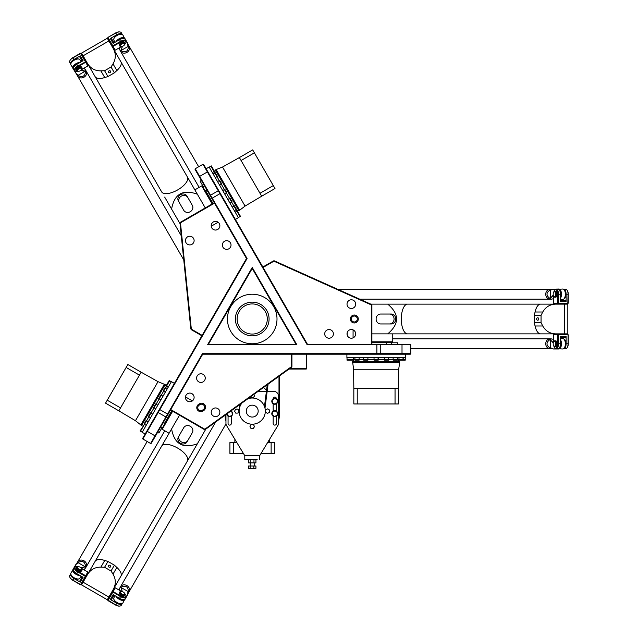 <?xml version="1.0" encoding="UTF-8"?>
<svg xmlns="http://www.w3.org/2000/svg" width="638" height="638" viewBox="0 0 638 638"><rect width="100%" height="100%" fill="white"/><g stroke="black" fill="none" stroke-linecap="round" stroke-linejoin="round"><path stroke-width="0.96" d="M239.067 405.106L239.465 408.161M264.985 408.161L268.096 384.148M267.266 384.746L264.459 406.438M239.992 406.438L239.752 404.612M334.615 354.194L335.102 354.194M326.967 354.194L327.493 354.194M262.848 267.011L263.095 267.442L273.901 261.197L273.447 260.894L262.848 267.011L203.642 164.468L202.964 164.293L307.165 344.775L410.832 344.775L410.338 344.281L371.89 344.281L371.89 305.124L371.396 304.948L371.396 344.281L371.89 344.281M291.933 354.194L291.438 354.194L291.438 366.675L291.933 366.435L291.933 354.194L410.338 354.194L410.832 353.699L202.429 353.699L150.6 443.474L151.27 443.29L170.498 409.995L204.407 429.573L204.806 429.23L170.745 409.564L170.498 409.995M191.288 329.671L190.81 328.929L191.328 329.12L191.288 329.671L201.887 335.795L142.689 438.338L142.872 439.016L247.073 258.526L195.236 168.751L195.061 169.429L214.28 202.724L180.371 222.303L180.466 222.821L179.988 223.045L180.371 222.303M160.688 426.981L162.411 427.97L164.883 423.68L163.168 422.691M204.471 185.738L202.756 186.735L205.237 191.025L206.951 190.036M391.501 344.281L391.501 342.295L386.548 342.295L386.548 344.281M259.658 459.687L259.658 455.723L244.785 455.723L244.785 459.687L257.178 459.687M249.944 426.272L251.26 424.398L253.541 424.605L254.506 426.686L253.182 428.561L250.901 428.353L249.944 426.272M239.13 411.055L238.086 413.049L235.797 413.145L234.569 411.207L235.637 409.181L237.918 409.086L239.13 410.992M253.828 394.451L254.498 396.023L253.119 397.857L250.846 397.578L250.527 396.828M267.418 413.4L265.528 412.108L265.695 409.827L267.761 408.83L269.651 410.122L269.483 412.403L267.418 413.4M249.251 416.263A5.949 5.949 0 0 1 249.251 405.959A5.949 5.949 0 0 1 258.175 411.111A5.949 5.949 0 0 1 249.251 416.263M247.831 398.774A13.095 13.095 0 0 1 265.264 412.3A13.095 13.095 0 0 1 245.678 422.452A13.095 13.095 0 0 1 241.89 403.064M272.131 414.756L272.514 411.917L275.161 410.832L277.426 412.587L277.044 415.418L274.388 416.51L272.131 414.756M272.386 402.849L272.219 399.994L274.611 398.423L277.171 399.707L277.331 402.562L274.938 404.133L272.386 402.849M230.462 411.319L231.929 411.917L232.32 414.756L230.055 416.51L227.407 415.426L227.176 413.695M230.932 410.976A2.975 2.975 0 0 1 232.208 415.218A2.975 2.975 0 0 1 226.721 414.022M273.287 403.854A2.975 2.975 0 0 1 272.235 399.731A2.975 2.975 0 0 1 276.39 398.782A2.975 2.975 0 0 1 277.315 402.825A2.975 2.975 0 0 1 273.287 403.854M273.287 416.247A2.975 2.975 0 0 1 272.235 412.124A2.975 2.975 0 0 1 276.39 411.175A2.975 2.975 0 0 1 277.315 415.218A2.975 2.975 0 0 1 273.287 416.247M258.207 391.285L266.421 391.285M267.17 391.285L273.535 391.285A4.96 4.96 0 0 1 278.495 396.246L278.495 423.504A3.716 3.716 0 0 1 277.961 425.426L259.658 455.723M244.785 455.723L226.49 425.426A3.716 3.716 0 0 1 225.956 423.504L225.956 414.572M231.283 410.728L231.283 411.175M231.283 416.167L231.283 423.504A1.611 1.611 0 0 1 229.672 425.115A1.611 1.611 0 0 1 228.061 423.504L228.061 416.167M273.168 398.782L273.168 398.718A1.611 1.611 0 0 1 274.779 397.107A1.611 1.611 0 0 1 276.39 398.718L276.39 398.782M276.39 403.782L276.39 411.175M276.39 416.167L276.39 423.504A1.611 1.611 0 0 1 274.779 425.115A1.611 1.611 0 0 1 273.168 423.504L273.168 416.167M273.168 411.175L273.168 403.782M306.248 354.194L306.248 369.059L306.742 368.565L289.668 368.565M306.742 368.565L306.742 354.194M288.982 369.059L306.248 369.059M278.495 420.952A27.259 27.259 0 0 0 279.484 413.671L279.484 375.918M278.989 376.276L278.989 413.671A26.764 26.764 0 0 1 278.495 418.799M225.956 418.799A26.764 26.764 0 0 1 225.485 414.915M225.007 415.258A27.259 27.259 0 0 0 225.956 420.952M266.509 390.592A17.84 17.84 0 0 0 263.51 387.457M248.509 466.011L255.934 466.011L255.934 468.34L248.509 468.34L248.509 466.011M250.152 466.011L250.152 468.34M253.86 466.011L253.86 468.34M249.394 466.011L255.048 466.011M248.509 459.687L248.509 462.909L255.942 462.909L255.942 459.687L254.163 459.687M250.248 459.687L250.24 465.716M253.972 459.687L253.972 462.909M244.689 332.047A15.065 15.065 0 0 1 244.689 305.953A15.065 15.065 0 0 1 267.29 319A15.065 15.065 0 0 1 244.689 332.047M243.796 333.594A16.851 16.851 0 0 1 243.796 304.406A16.851 16.851 0 0 1 269.076 319A16.851 16.851 0 0 1 243.796 333.594M239.832 340.461A24.786 24.786 0 0 1 239.832 297.539A24.786 24.786 0 0 1 277.004 319A24.786 24.786 0 0 1 239.832 340.461M296.008 344.281L208.443 344.281L252.225 268.446L296.008 344.281L296.869 344.775L252.225 267.45L207.581 344.775L296.869 344.775M198.761 404.245A3.964 3.964 0 0 0 197.309 409.66A3.964 3.964 0 0 0 202.724 411.111L203.578 410.617A3.964 3.964 0 0 0 205.029 405.194A3.964 3.964 0 0 0 199.614 403.742L198.761 404.245L199.255 405.098L200.109 404.604A2.975 2.975 0 0 1 204.176 405.696A2.975 2.975 0 0 1 203.083 409.755L202.23 410.25A2.975 2.975 0 0 1 198.163 409.165A2.975 2.975 0 0 1 199.255 405.098M291.933 366.435L291.534 367.225L291.438 366.675L204.806 429.23L205.237 429.534L204.407 429.573M291.438 354.194L202.717 354.194L170.745 409.564M205.269 378.103A4.338 4.338 0 0 1 198.761 381.859A4.338 4.338 0 0 1 198.761 374.346A4.338 4.338 0 0 1 205.269 378.103M219.871 412.284A4.338 4.338 0 0 1 213.363 416.04A4.338 4.338 0 0 1 213.363 408.527A4.338 4.338 0 0 1 219.871 412.284M194.119 397.418A4.338 4.338 0 0 1 187.612 401.174A4.338 4.338 0 0 1 187.612 393.662A4.338 4.338 0 0 1 194.119 397.418M352.846 321.576A2.975 2.975 0 0 1 352.846 316.424A2.975 2.975 0 0 1 357.304 319A2.975 2.975 0 0 1 352.846 321.576M352.343 322.437A3.964 3.964 0 0 0 358.293 319A3.964 3.964 0 0 0 352.343 315.563A3.964 3.964 0 0 0 352.343 322.437M273.447 260.894L274.332 260.846L273.901 261.197L371.396 304.948L371.436 304.422L371.89 305.124M263.095 267.442L307.452 344.281L371.396 344.281M326.879 330.117A4.338 4.338 0 0 1 333.387 333.873A4.338 4.338 0 0 1 326.879 337.63A4.338 4.338 0 0 1 326.879 330.117M349.185 300.37A4.338 4.338 0 0 1 355.693 304.127A4.338 4.338 0 0 1 349.185 307.883A4.338 4.338 0 0 1 349.185 300.37M349.185 330.117A4.338 4.338 0 0 1 355.693 333.873A4.338 4.338 0 0 1 349.185 337.63A4.338 4.338 0 0 1 349.185 330.117M205.237 429.534L291.534 367.225M371.436 304.422L274.332 260.846M201.887 335.795L202.134 335.365L191.328 329.12L180.466 222.821L214.528 203.155L214.28 202.724M179.988 223.045L190.81 328.929M202.134 335.365L246.499 258.526L214.528 203.155M213.363 229.473A4.338 4.338 0 0 1 213.363 221.96A4.338 4.338 0 0 1 219.871 225.716A4.338 4.338 0 0 1 213.363 229.473M187.612 244.338A4.338 4.338 0 0 1 187.612 236.826A4.338 4.338 0 0 1 194.119 240.582A4.338 4.338 0 0 1 187.612 244.338M224.52 248.788A4.338 4.338 0 0 1 224.52 241.276A4.338 4.338 0 0 1 231.028 245.032A4.338 4.338 0 0 1 224.52 248.788M307.452 344.281L307.165 344.775M247.073 258.526L246.499 258.526M208.443 344.281L207.581 344.775M252.225 268.446L252.225 267.45M202.429 353.699L202.717 354.194M166.494 386.205L169.628 380.774L171.343 381.763L169.198 380.527L166.063 385.958L168.209 387.194L166.494 386.205L165.673 387.625L167.387 388.614L165.242 387.378L163.137 391.022L165.282 392.266L163.567 391.277L161.286 395.217L163.009 396.206L160.856 394.97L158.75 398.614L160.896 399.859L159.181 398.862L156.119 404.165L157.833 405.162L155.688 403.918L153.583 407.57L155.728 408.806L154.013 407.818L150.951 413.121L152.665 414.11L150.52 412.874L148.415 416.518L150.56 417.762L148.845 416.766L146.573 420.713L148.287 421.702L146.142 420.458L144.036 424.11L146.182 425.347L144.459 424.358L140.081 430.961L142.226 432.205L140.504 431.208L143.638 425.777L142.968 425.961M105.541 403.152L118.843 410.832L120.542 407.897L107.24 400.209L105.541 403.152M139.451 375.144L141.15 372.201L127.847 364.521L126.149 367.456L139.451 375.144L120.542 407.897M126.149 367.456L107.24 400.209M118.843 410.832L135.463 420.713L158.017 381.652L141.15 372.201M164.413 384.204L140.87 424.98L141.62 425.418L165.162 384.634L158.017 381.652M135.463 420.713L140.87 424.98M142.051 424.661L143.725 425.634M174.413 383.39L171.407 381.66L142.162 432.309L145.169 434.047M171.789 410.736L164.46 423.433M161.98 427.723L158.918 433.027L157.578 432.373M172.061 410.896L164.74 423.592M162.259 427.883L161.127 429.199M162.132 428.098L162.714 428.433M398.989 359.641L398.989 357.663L398.989 360.143L405.258 360.143L405.258 357.663L405.258 359.641L347.016 359.641L347.016 357.663L347.016 360.143L353.285 360.143L353.285 357.663L353.285 359.641M393.136 359.641L393.136 357.663L393.136 360.143L397.346 360.143L397.346 357.663L397.346 359.641M384.371 359.641L384.371 357.663L384.371 360.143L388.582 360.143L388.582 357.663L388.582 359.641M374.035 359.641L374.035 357.663L374.035 360.143L378.246 360.143L378.246 357.663L377.752 360.143M363.692 359.641L363.692 357.663L363.692 360.143L367.911 360.143L367.911 357.663L367.911 359.641M354.927 359.641L354.927 357.663L354.927 360.143L359.146 360.143L359.146 357.663L359.146 359.641M398.439 403.958L398.439 388.59L395.05 388.59L395.05 403.958L398.439 403.958M357.232 388.59L353.835 388.59L353.835 403.958L357.232 403.958L357.232 388.59L395.05 388.59M357.232 403.958L395.05 403.958M398.439 388.59L398.694 369.258L353.588 369.258L353.835 388.59M352.591 362.448L399.683 362.448L399.683 361.579L352.591 361.579L353.588 369.258M398.694 369.258L399.683 362.448M398.814 361.579L398.814 359.641M346.897 354.194L346.897 357.663L405.385 357.663L405.385 354.194M371.89 342.789L386.548 342.789M391.501 342.789L397.626 342.789L397.729 344.281M371.89 342.47L386.548 342.47M391.501 342.47L393.207 342.789M391.748 342.47L391.748 341.801M214.041 171.574L212.318 172.563L214.472 171.327L211.338 165.896L209.184 167.14L210.907 166.143L240.024 216.585L238.309 217.574L240.454 216.338L237.32 210.907L235.175 212.143L236.889 211.154M216.968 176.646L215.253 177.635L217.399 176.399L215.293 172.746L213.14 173.991L214.862 172.994M221.346 184.238L219.631 185.227L221.777 183.991L219.671 180.339L217.526 181.575L219.241 180.586M226.514 193.186L224.799 194.183L226.945 192.939L224.839 189.295L222.694 190.531L224.409 189.542M231.69 202.142L229.967 203.131L232.112 201.895L230.007 198.243L227.862 199.487L229.576 198.49M236.068 209.735L234.353 210.723L236.499 209.479L234.393 205.835L232.248 207.071L233.963 206.082M252.688 149.89L239.378 157.578L241.076 160.513L254.387 152.833L252.688 149.89M259.985 193.266L261.684 196.209L274.994 188.521L273.295 185.586L259.985 193.266L241.076 160.513M273.295 185.586L254.387 152.833M239.378 157.578L222.518 167.028L245.072 206.09L261.684 196.209M239.665 210.357L216.115 169.572L215.365 170.011L238.907 210.787L245.072 206.09M222.518 167.028L216.115 169.572M215.804 170.761L214.129 171.726M235.366 219.416L238.373 217.678L209.128 167.028L206.122 168.767M212.996 203.466L205.667 190.778M203.187 186.487L200.125 181.184L201.361 180.347M212.717 203.634L205.388 190.937M202.908 186.647L202.334 185.012M202.78 186.432L202.206 186.767M271.134 442.541L271.134 453.443L274.531 453.443L274.531 442.541L267.625 442.541M236.826 442.541L229.919 442.541L229.919 453.443L233.309 453.443L233.309 442.541M271.134 453.443L261.038 453.443M243.413 453.443L233.309 453.443M269.571 439.311L269.571 442.541M534.325 319.957A14.873 6.284 -90 0 1 534.317 319A14.873 6.284 -90 0 1 534.325 318.043M534.883 312.803A14.873 6.284 -90 0 1 540.601 304.127A14.873 6.284 -90 0 1 540.609 304.127A14.873 6.284 90 0 0 535.067 312.006L534.325 315.284L541.056 315.284L542.771 312.006C545.649 306.974 549.932 304.35 555.634 304.127L540.617 304.127M534.325 315.284L534.325 322.716L535.067 325.994A14.873 6.284 90 0 0 540.617 333.873A14.873 6.284 -90 0 1 540.601 333.873A14.873 6.284 -90 0 1 534.883 325.197M535.067 325.994L542.771 325.994C545.649 331.026 549.932 333.65 555.634 333.873L540.617 333.873M537.69 320.22A1.22 1.101 90 0 1 537.69 317.78A1.22 1.101 90 0 1 537.69 320.22M542.771 325.994L541.056 322.716L541.056 315.284M534.325 322.716L541.056 322.716M371.89 333.873L387.721 333.873C399.476 323.96 399.476 314.04 387.721 304.127L540.601 304.127M407.578 304.127A14.873 6.284 90 0 0 401.294 319A14.873 6.284 90 0 0 407.578 333.873L387.721 333.873M555.634 304.127L567.82 304.127L567.82 333.873L555.634 333.873M395.624 304.127L393.191 304.127M408.448 304.127L401.573 304.127M391.261 314.04L389.587 314.04A4.96 4.49 90 0 1 394.077 319A4.96 4.49 90 0 1 389.587 323.96L380.607 323.96A4.96 4.49 90 0 1 376.109 319A4.96 4.49 90 0 1 380.607 314.04L391.261 314.04A4.96 4.49 90 0 1 395.759 319A4.96 4.49 90 0 1 391.261 323.96L382.282 323.96M389.587 323.96L391.261 323.96M371.89 341.801L392.745 341.801L392.745 333.873M370.782 304.127L387.721 304.127M110.342 562.836A14.873 6.284 30 0 1 111.179 563.298A14.873 6.284 30 0 1 112.001 563.785M116.252 566.887A14.873 6.284 30 0 1 120.909 576.178A14.873 6.284 30 0 1 120.909 576.186A14.873 6.284 -150 0 0 116.858 567.445L114.393 565.172L111.028 570.994L113.006 574.12C115.925 579.129 116.052 584.153 113.397 589.201L187.42 460.979A14.873 6.284 -150 0 0 177.683 448.099A14.873 6.284 -150 0 0 161.669 446.114L171.598 428.911C174.31 444.04 182.891 449 197.349 443.785L187.42 460.979M114.393 565.172L107.95 561.448L104.744 560.451A14.873 6.284 -150 0 0 95.15 561.32A14.873 6.284 30 0 1 95.158 561.304A14.873 6.284 30 0 1 105.525 560.698M104.744 560.451L100.884 567.126C95.094 567.102 90.684 569.503 87.637 574.328L164.261 441.616M108.436 565.619A1.22 1.101 -150 0 1 110.541 566.831A1.22 1.101 -150 0 1 108.436 565.619M100.884 567.126L104.584 567.278L111.028 570.994M107.95 561.448L104.584 567.278M113.397 589.201L107.304 599.752L81.544 584.886L87.637 574.328M193.402 450.627L194.614 448.514M186.99 461.729L190.427 455.771M191.488 434.111L186.998 441.895A4.96 4.49 -150 0 1 180.458 443.306A4.96 4.49 -150 0 1 178.409 436.934L183.736 427.707A4.96 4.49 -150 0 1 190.276 426.288A4.96 4.49 -150 0 1 192.325 432.66L186.998 441.895M187.835 440.443A4.96 4.49 -150 0 1 181.296 441.855A4.96 4.49 -150 0 1 179.246 435.483M172.643 411.231L162.219 429.294L169.086 433.258M179.509 415.202L171.598 428.911M205.819 429.111L197.349 443.785M112.001 74.215A14.873 6.284 150 0 1 111.179 74.702A14.873 6.284 150 0 1 110.342 75.164M105.525 77.302A14.873 6.284 150 0 1 95.158 76.696A14.873 6.284 150 0 1 95.15 76.688A14.873 6.284 -30 0 0 104.744 77.549L107.95 76.552L104.584 70.722L100.884 70.874C95.094 70.898 90.684 68.497 87.637 63.672L161.669 191.886A14.873 6.284 -30 0 0 177.683 189.901A14.873 6.284 -30 0 0 187.42 177.021L197.349 194.215C182.891 189 174.31 193.96 171.598 209.089L164.676 197.094M107.95 76.552L114.393 72.828L116.858 70.555A14.873 6.284 -30 0 0 120.909 61.814A14.873 6.284 150 0 1 120.909 61.822A14.873 6.284 150 0 1 116.252 71.113M116.858 70.555L113.006 63.88C115.925 58.871 116.052 53.847 113.397 48.799L190.02 181.519M110.541 71.169A1.22 1.101 -30 0 1 108.436 72.381A1.22 1.101 -30 0 1 110.541 71.169M113.006 63.88L111.028 67.006L104.584 70.722M114.393 72.828L111.028 67.006M87.637 63.672L81.544 53.113L107.304 38.248L113.397 48.799M167.642 202.246L168.863 204.351M182.899 208.841L178.409 201.066A4.96 4.49 -30 0 1 180.458 194.694A4.96 4.49 -30 0 1 186.998 196.105L192.325 205.34A4.96 4.49 -30 0 1 190.276 211.712A4.96 4.49 -30 0 1 183.736 210.293L178.409 201.066M179.246 202.517A4.96 4.49 -30 0 1 181.296 196.145A4.96 4.49 -30 0 1 187.835 197.557L186.998 196.105M212.135 203.969L201.712 185.905L194.837 189.869M205.269 207.932L197.349 194.215M180.068 223.755L171.598 209.089M186.99 176.271L187.42 177.021M553.792 292.044A4.458 2.161 90 0 1 554.486 290.497A4.458 2.161 90 0 1 556.703 290.282A4.458 2.161 90 0 1 557.835 294.214L557.835 303.138L558.274 303.632L558.513 294.214L560.467 294.214L560.467 301.654L566.105 301.654L565.627 300.657L560.467 300.657M560.467 337.342L565.627 337.342L566.105 336.346L560.467 336.346L560.467 343.786A4.96 2.4 -90 0 1 558.067 348.739L556.113 348.739A4.96 2.4 -90 0 0 558.513 343.786L558.274 334.368L553.951 334.368L553.521 334.862L557.835 334.862L558.274 334.368L567.812 334.368L568.251 334.862L567.812 334.368M553.521 303.138L553.951 303.632L567.812 303.632L568.251 303.138L553.521 303.138L553.521 295.952M567.812 303.632L568.051 294.214A4.96 2.4 90 0 0 566.983 290.091A4.96 2.4 90 0 0 565.659 289.261L563.705 289.261A4.96 2.4 90 0 1 566.105 294.214L566.105 301.654M557.835 294.214L558.513 294.214A4.96 2.4 -90 0 0 556.113 289.261A4.96 2.4 -90 0 0 554.789 290.091A4.96 2.4 -90 0 0 554.637 290.314M568.251 303.138L568.251 294.214A4.458 2.161 -90 0 0 567.286 290.497A4.458 2.161 -90 0 0 567.134 290.314M561.304 300.657L561.304 299.421M560.467 294.214A4.96 2.4 -90 0 0 558.067 289.261L552.572 289.261L551.671 289.827A5.04 4.41 -90 0 1 551.703 289.804A5.04 4.41 -90 0 1 551.726 289.796L550.323 289.923C546.2 292.427 545.913 295.155 549.477 298.09L551.288 299.174L553.521 298.744M554.813 291.247L555.682 291.247A2.975 1.435 90 0 1 557.118 294.214A2.975 1.435 90 0 1 555.682 297.188L554.813 297.188A2.975 1.435 -90 0 0 556.248 294.214A2.975 1.435 -90 0 0 554.813 291.247A2.975 1.435 -90 0 0 554.015 291.741A2.975 1.435 -90 0 0 553.864 291.981M553.792 345.956A4.458 2.161 90 0 0 554.486 347.503A4.458 2.161 90 0 0 556.703 347.718A4.458 2.161 90 0 0 557.835 343.786L557.835 334.862L568.051 334.862L568.051 343.786A4.96 2.4 90 0 1 566.983 347.909A4.96 2.4 90 0 1 565.659 348.739L563.705 348.739A4.96 2.4 90 0 1 563.609 348.739M553.521 342.048L553.521 334.862M554.637 347.686A4.96 2.4 -90 0 0 554.789 347.909A4.96 2.4 -90 0 0 556.113 348.739L553.01 348.986L558.936 348.986A5.208 2.52 -90 0 0 561.32 345.453A5.208 2.52 -90 0 0 560.467 339.647M567.134 347.686A4.458 2.161 -90 0 0 567.286 347.503A4.458 2.161 -90 0 0 568.251 343.786L568.251 334.862M566.105 336.346L566.105 343.786A4.96 2.4 90 0 1 563.705 348.739M554.813 340.812L555.682 340.812A2.975 1.435 90 0 1 557.118 343.786A2.975 1.435 90 0 1 555.682 346.753L554.813 346.753A2.975 1.435 -90 0 0 556.248 343.786A2.975 1.435 -90 0 0 554.813 340.812A2.975 1.435 -90 0 0 554.015 341.306A2.975 1.435 -90 0 0 553.864 341.545M554.382 341.306A2.48 1.196 90 0 1 555.531 344.496A2.48 1.196 90 0 1 553.712 345.844A2.48 1.196 90 0 1 553.712 341.721A2.48 1.196 90 0 1 554.382 341.306M553.864 346.019A2.975 1.435 -90 0 0 554.015 346.259A2.975 1.435 -90 0 0 554.813 346.753M554.382 291.741A2.48 1.196 90 0 1 555.531 294.931A2.48 1.196 90 0 1 553.712 296.279A2.48 1.196 90 0 1 553.712 292.156A2.48 1.196 90 0 1 554.382 291.741M553.864 296.455A2.975 1.435 -90 0 0 554.015 296.694A2.975 1.435 -90 0 0 554.813 297.188M564.303 348.013A4.96 2.4 -90 0 0 564.383 347.909L564.231 348.117A4.458 2.161 -90 0 0 565.866 343.786A4.458 2.161 -90 0 0 564.239 339.464A5.208 2.52 90 0 1 564.231 348.117A5.208 2.52 90 0 1 562.836 348.986L556.113 348.739M560.467 341.163A4.458 2.161 90 0 1 559.231 348.117M561.304 338.579L561.304 337.342M564.303 298.448A4.96 2.4 -90 0 0 564.383 298.345L564.231 298.552A4.458 2.161 -90 0 0 565.866 294.214A4.458 2.161 -90 0 0 564.239 289.899A5.208 2.52 90 0 1 564.231 298.552A5.208 2.52 90 0 1 562.836 299.421L560.467 299.421M559.231 289.883A4.458 2.161 90 0 1 560.467 296.837M124.785 593.643A4.458 2.161 -150 0 1 125.774 595.015A4.458 2.161 -150 0 1 124.849 597.04A4.458 2.161 -150 0 1 120.877 596.059L113.149 591.601L112.503 591.729L120.542 596.65L119.569 598.332L113.125 594.616L110.31 599.505L111.403 599.584L113.987 595.11M82.222 576.776L79.638 581.242L80.26 582.151L83.076 577.27L76.64 573.554A4.96 2.4 30 0 1 73.545 569L74.526 567.31A4.96 2.4 30 0 0 77.613 571.863L85.34 576.321L85.891 576.361L88.052 572.621L87.837 571.999L85.675 575.739L85.891 576.361L81.122 584.631L80.476 584.759L81.122 584.631M115.311 587.861L114.665 587.989L112.503 591.729L107.734 599.991L107.95 600.613L115.311 587.861L121.539 591.458M107.734 599.991L115.773 604.912A4.96 2.4 -150 0 0 119.88 606.044A4.96 2.4 -150 0 0 121.26 605.31L122.241 603.62A4.96 2.4 -150 0 1 116.746 603.221L110.31 599.505M120.877 596.059L120.542 596.65A4.96 2.4 30 0 0 126.037 597.048A4.96 2.4 30 0 0 125.981 595.485A4.96 2.4 30 0 0 125.861 595.238M107.95 600.613L115.669 605.079A4.458 2.161 30 0 0 119.378 606.1A4.458 2.161 30 0 0 119.609 606.06M113.564 595.844L114.641 596.458M119.569 598.332A4.96 2.4 30 0 0 125.056 598.739L124.729 599.297A4.96 2.4 -150 0 1 121.045 599.712A4.96 2.4 -150 0 1 116.626 596.642M124.968 594.927L124.53 595.677A2.975 1.435 -150 0 1 121.236 595.437A2.975 1.435 -150 0 1 119.386 592.702L119.816 591.952A2.975 1.435 30 0 0 121.675 594.688A2.975 1.435 30 0 0 124.968 594.927A2.975 1.435 30 0 0 124.936 593.994A2.975 1.435 30 0 0 124.801 593.739M78.091 566.688A4.458 2.161 -150 0 0 76.408 566.52A4.458 2.161 -150 0 0 75.117 568.33A4.458 2.161 -150 0 0 77.956 571.281L85.675 575.739L80.571 584.591L72.844 580.125A4.96 2.4 -150 0 1 69.805 577.135A4.96 2.4 -150 0 1 69.749 575.572L70.73 573.881A4.96 2.4 -150 0 1 70.778 573.801M81.608 568.402L87.837 571.999M76.169 566.552A4.96 2.4 30 0 0 75.906 566.568A4.96 2.4 30 0 0 74.526 567.31L75.858 564.494L72.899 569.622A5.208 2.52 30 0 0 74.766 573.458A5.208 2.52 30 0 0 80.221 575.62M69.925 577.374A4.458 2.161 30 0 0 70.013 577.597A4.458 2.161 30 0 0 72.748 580.293L80.476 584.759M80.26 582.151L73.817 578.435A4.96 2.4 -150 0 1 70.73 573.881M82.039 570.149L81.608 570.898A2.975 1.435 -150 0 1 78.314 570.659A2.975 1.435 -150 0 1 76.456 567.924L76.887 567.174A2.975 1.435 30 0 0 78.745 569.901A2.975 1.435 30 0 0 82.039 570.149A2.975 1.435 30 0 0 82.007 569.208A2.975 1.435 30 0 0 81.879 568.96M81.831 569.519A2.48 1.196 -150 0 1 78.49 568.921A2.48 1.196 -150 0 1 78.227 566.68A2.48 1.196 -150 0 1 81.8 568.737A2.48 1.196 -150 0 1 81.831 569.519M77.995 566.719A2.975 1.435 30 0 0 77.716 566.727A2.975 1.435 30 0 0 76.887 567.174M124.753 594.305A2.48 1.196 -150 0 1 121.411 593.699A2.48 1.196 -150 0 1 121.148 591.458A2.48 1.196 -150 0 1 124.729 593.523A2.48 1.196 -150 0 1 124.753 594.305M120.925 591.498A2.975 1.435 30 0 0 120.646 591.514A2.975 1.435 30 0 0 119.816 591.952M71.009 574.663A4.458 2.161 30 0 0 73.944 578.227A4.458 2.161 30 0 0 78.49 578.985M78.905 574.862A4.458 2.161 -150 0 1 73.506 570.316M80.723 576.88L81.8 577.502M113.987 599.545A4.96 2.4 30 0 0 114.035 599.664L113.931 599.433A4.458 2.161 30 0 0 116.866 603.014A4.458 2.161 30 0 0 121.419 603.763A5.208 2.52 -150 0 1 113.931 599.433A5.208 2.52 -150 0 1 113.875 597.79L115.055 595.732M123.931 599.433A4.458 2.161 -150 0 1 117.296 597.024M113.987 42.89L111.403 38.416L110.31 38.495L113.125 43.384L119.569 39.668A4.96 2.4 150 0 1 125.056 39.261L126.037 40.952A4.96 2.4 150 0 0 120.542 41.35L112.814 45.816L113.149 46.399L120.877 41.941A4.458 2.161 -30 0 1 124.849 40.96A4.458 2.161 -30 0 1 125.774 42.985A4.458 2.161 -30 0 1 124.785 44.357M82.222 61.224L79.638 56.758L80.26 55.849L83.076 60.73L76.64 64.446A4.96 2.4 150 0 0 73.545 69L74.526 70.69A4.96 2.4 150 0 0 75.906 71.432A4.96 2.4 150 0 0 76.169 71.448M110.31 38.495L116.746 34.779L115.773 33.088L107.95 37.387L107.734 38.009L115.311 50.139L114.665 50.011L112.503 46.271L112.814 45.816L108.045 37.554L107.734 38.009M125.861 42.762A4.96 2.4 150 0 0 125.981 42.515A4.96 2.4 150 0 0 126.037 40.952L127.799 43.52L124.841 38.392A5.208 2.52 150 0 0 120.582 38.089A5.208 2.52 150 0 0 115.988 41.733M121.539 46.542L115.311 50.139M119.609 31.94A4.458 2.161 150 0 0 119.378 31.9A4.458 2.161 150 0 0 115.669 32.921L107.95 37.387M115.669 32.921L115.773 33.088A4.96 2.4 -30 0 1 119.88 31.956A4.96 2.4 -30 0 1 121.26 32.69L122.241 34.38A4.96 2.4 -30 0 1 122.281 34.46M119.816 46.048L119.386 45.298A2.975 1.435 -30 0 1 121.236 42.563A2.975 1.435 -30 0 1 124.53 42.323L124.968 43.073A2.975 1.435 150 0 0 121.675 43.312A2.975 1.435 150 0 0 119.816 46.048A2.975 1.435 150 0 0 120.646 46.486A2.975 1.435 150 0 0 120.925 46.502M74.526 70.69A4.96 2.4 150 0 1 77.613 66.137L85.891 61.639L81.122 53.369L80.476 53.241L85.675 62.261L87.837 66.001L88.052 65.379L85.891 61.639L85.675 62.261L77.956 66.719A4.458 2.161 -30 0 0 75.117 69.67A4.458 2.161 -30 0 0 76.408 71.48L75.906 71.432M81.122 53.369L72.844 57.875A4.96 2.4 -30 0 0 69.805 60.865A4.96 2.4 -30 0 0 69.749 62.428L70.73 64.119A4.96 2.4 -30 0 1 73.817 59.565L80.26 55.849M87.837 66.001L81.608 69.598M80.476 53.241L72.748 57.707A4.458 2.161 150 0 0 70.013 60.403A4.458 2.161 150 0 0 69.925 60.626M78.091 71.312A4.458 2.161 -30 0 1 76.408 71.48M81.8 60.498L80.723 61.12M76.887 70.826L76.456 70.076A2.975 1.435 -30 0 1 78.314 67.341A2.975 1.435 -30 0 1 81.608 67.102L82.039 67.851A2.975 1.435 150 0 0 78.745 68.099A2.975 1.435 150 0 0 76.887 70.826A2.975 1.435 150 0 0 77.716 71.273A2.975 1.435 150 0 0 77.995 71.281M81.831 68.481A2.48 1.196 -30 0 1 81.8 69.263A2.48 1.196 -30 0 1 78.227 71.32A2.48 1.196 -30 0 1 78.49 69.079A2.48 1.196 -30 0 1 81.831 68.481M81.879 69.04A2.975 1.435 150 0 0 82.007 68.792A2.975 1.435 150 0 0 82.039 67.851M124.753 43.695A2.48 1.196 -30 0 1 124.729 44.477A2.48 1.196 -30 0 1 121.148 46.542A2.48 1.196 -30 0 1 121.411 44.301A2.48 1.196 -30 0 1 124.753 43.695M124.801 44.261A2.975 1.435 150 0 0 124.936 44.006A2.975 1.435 150 0 0 124.968 43.073M78.49 59.015A4.458 2.161 150 0 0 73.944 59.773A4.458 2.161 150 0 0 71.009 63.337M73.506 67.684A4.458 2.161 -30 0 1 78.905 63.138M121.308 34.221A4.96 2.4 150 0 0 121.18 34.205L121.435 34.237A4.458 2.161 150 0 0 116.866 34.986A4.458 2.161 150 0 0 113.939 38.551A5.208 2.52 -30 0 1 121.435 34.237A5.208 2.52 -30 0 1 122.887 35.01L125.056 39.261M117.296 40.976A4.458 2.161 -30 0 1 123.931 38.567M114.641 41.542L113.564 42.156M116.746 34.779A4.96 2.4 -30 0 1 122.241 34.38M560.467 298.353A5.208 2.52 -90 0 0 561.32 292.547A5.208 2.52 -90 0 0 558.936 289.014L550.092 289.261A4.96 4.338 90 0 0 545.753 294.214A4.96 4.338 90 0 0 550.092 299.174L550.084 299.174A4.96 4.338 -90 0 1 545.745 294.214A4.96 4.338 -90 0 1 550.084 289.261L337.646 289.261M553.258 295.115A2.727 1.316 -90 0 0 553.138 295.211L550.49 298.113L553.345 295.49M549.789 298.345L550.49 298.113M549.477 298.09L550.331 297.81M564.383 298.345A4.96 2.4 -90 0 0 564.383 290.091L564.231 289.883A5.208 2.52 90 0 0 562.836 289.014L558.713 289.261A4.96 2.4 90 0 1 560.914 292.252A4.96 2.4 90 0 1 560.467 297.611M550.323 297.802L550.323 289.923M553.521 339.256L550.092 338.826A4.96 4.338 90 0 0 547.38 339.91A4.96 4.338 90 0 0 545.992 345.421A4.96 4.338 90 0 0 550.092 348.739A4.96 4.338 -90 0 1 545.745 343.786A4.96 4.338 -90 0 1 550.084 338.826L392.745 338.826M551.288 338.826L549.477 339.91C545.913 342.845 546.2 345.573 550.323 348.077L551.703 348.196A5.04 4.41 -90 0 1 551.703 348.196A5.04 4.41 -90 0 1 551.671 348.173L552.572 348.739L410.832 348.739M564.383 347.909A4.96 2.4 -90 0 0 564.383 339.655A4.96 2.4 -90 0 0 564.303 339.552M560.467 338.579L562.836 338.579A5.208 2.52 90 0 1 564.231 339.448L564.383 339.655M553.345 342.51L549.789 339.655M550.49 339.887L553.138 342.789A2.727 1.316 -90 0 0 553.258 342.885M560.467 340.389A4.96 2.4 90 0 1 560.914 345.748A4.96 2.4 90 0 1 558.713 348.739M549.477 339.91L550.331 340.19M550.323 348.077L550.323 340.198M86.122 567.046A4.96 4.338 -150 0 0 83.993 560.81A4.96 4.338 -150 0 0 77.533 562.086A4.96 4.338 30 0 1 77.541 562.086A4.96 4.338 30 0 1 84.001 560.802A4.96 4.338 30 0 1 86.122 567.038A4.96 4.338 30 0 1 86.122 567.046L84.033 569.806M147.163 441.488L77.541 562.086M77.533 562.086L76.289 564.239L77.198 563.761A5.04 4.41 30 0 1 77.198 563.761A5.04 4.41 30 0 1 77.238 563.745L77.477 563.521A4.96 4.338 -150 0 0 76.704 564.024M79.583 575.253A4.96 2.4 -150 0 1 74.71 572.964A4.96 2.4 -150 0 1 73.218 569.559L73.545 569M81.297 568.027L84.998 566.863L81.162 567.708A2.727 1.316 30 0 0 81.018 567.764M84.998 566.863L85.484 565.978L84.814 566.576M84.814 566.56L77.995 562.62L77.477 563.521M85.484 565.978C84.726 561.424 82.23 560.308 77.995 562.62M71.057 574.766A4.96 2.4 30 0 0 71.105 574.878A4.96 2.4 30 0 0 78.259 579.009A4.96 2.4 30 0 0 78.378 578.993M81.146 576.154L79.957 578.211A5.208 2.52 -150 0 1 78.514 578.985A5.208 2.52 -150 0 1 71.001 574.647A5.208 2.52 -150 0 1 70.946 573.004L73.218 569.559M85.548 566.369L85.524 568.083M225.98 423.935L129.051 591.825A4.96 4.338 -150 0 0 128.222 586.625A4.96 4.338 -150 0 0 122.759 585.07A4.96 4.338 -150 0 0 120.462 586.872A4.96 4.338 30 0 1 120.462 586.864A4.96 4.338 30 0 1 126.922 585.588A4.96 4.338 30 0 1 129.051 591.825A4.96 4.338 30 0 1 129.043 591.825L127.799 593.986L127.759 592.917A5.04 4.41 30 0 1 127.767 592.957A5.04 4.41 30 0 1 127.767 592.973M127.783 593.515A4.96 4.338 -150 0 0 127.831 592.598L127.767 592.957M115.988 596.267A5.208 2.52 30 0 0 120.582 599.911A5.208 2.52 30 0 0 124.841 599.608L127.799 594.48L125.056 598.739M114.035 599.664A4.96 2.4 30 0 0 121.18 603.795A4.96 2.4 30 0 0 121.308 603.779M124.729 599.297L122.887 602.99A5.208 2.52 -150 0 1 121.435 603.763L121.18 603.795M121.706 586.888L121.18 587.757L121.706 586.888C126.029 585.269 128.246 586.872 128.358 591.697L121.531 587.757L122.145 591.57M121.18 587.757L122.025 591.538M127.831 592.598L128.358 591.697M119.115 590.062L119.864 587.909L121.332 587.032M77.533 75.914A4.96 4.338 -30 0 0 82.454 77.796A4.96 4.338 -30 0 0 86.537 73.841A4.96 4.338 -30 0 0 86.122 70.954A4.96 4.338 150 0 1 86.122 70.962A4.96 4.338 150 0 1 84.001 77.198A4.96 4.338 150 0 1 77.541 75.914A4.96 4.338 150 0 1 77.533 75.914L76.289 73.761L77.238 74.255A5.04 4.41 150 0 1 77.198 74.239A5.04 4.41 150 0 1 77.182 74.231L77.995 75.38L84.814 71.424L85.484 72.022L84.814 71.424M183.752 259.889L77.541 75.914M80.221 62.38A5.208 2.52 150 0 0 74.766 64.542A5.208 2.52 150 0 0 72.899 68.378L76.289 73.761L73.218 68.441A4.96 2.4 -30 0 1 74.71 65.036A4.96 2.4 -30 0 1 79.583 62.747M78.378 59.007A4.96 2.4 150 0 0 78.259 58.991A4.96 2.4 150 0 0 71.105 63.122A4.96 2.4 150 0 0 71.057 63.234M73.218 68.441L70.946 64.996A5.208 2.52 -30 0 1 71.001 63.353A5.208 2.52 -30 0 1 78.514 59.015A5.208 2.52 -30 0 1 79.957 59.789L81.146 61.846M81.018 70.236A2.727 1.316 150 0 0 81.162 70.292L84.814 71.44M84.998 71.137L81.297 69.973M77.995 75.38C82.23 77.692 84.726 76.576 85.484 72.022M84.033 68.194L85.524 69.917L85.548 71.631M119.115 47.938L120.462 51.128A4.96 4.338 -30 0 0 122.759 52.93A4.96 4.338 -30 0 0 128.222 51.375A4.96 4.338 -30 0 0 129.043 46.167A4.96 4.338 150 0 1 126.922 52.412A4.96 4.338 150 0 1 120.462 51.136A4.96 4.338 150 0 1 120.462 51.128L199.136 187.397M127.767 45.027A5.04 4.41 150 0 1 127.767 45.043A5.04 4.41 150 0 1 127.759 45.083L127.799 44.014L129.043 46.167A4.96 4.338 150 0 1 129.051 46.175L198.673 166.765M119.864 50.091L121.706 51.112C126.029 52.731 128.246 51.128 128.358 46.303L127.831 45.402A4.96 4.338 -30 0 0 127.783 44.485M121.18 34.205A4.96 2.4 150 0 0 114.035 38.336A4.96 2.4 150 0 0 113.987 38.455M115.055 42.267L113.875 40.21A5.208 2.52 -30 0 1 113.931 38.567L114.035 38.336M122.025 46.462L121.332 50.968M121.18 50.242L122.368 46.502A2.727 1.316 150 0 0 122.392 46.351M128.358 46.303L121.531 50.242L121.706 51.112M116.626 41.358A4.96 2.4 -30 0 1 121.045 38.288A4.96 2.4 -30 0 1 124.729 38.703M278.989 413.671L279.484 413.671M148.845 416.766L150.951 413.121M144.459 424.358L146.573 420.713L145.895 420.889M163.567 391.277L165.673 387.625M159.181 398.862L161.286 395.217M153.83 407.14L154.013 407.818L156.119 404.165M202.724 411.111L202.23 410.25M203.578 410.617L203.083 409.755M200.109 404.604L199.614 403.742M376.883 354.194L376.883 344.281M218.682 190.523L210.101 195.483M211.784 198.402L220.373 193.45M207.805 171.686L199.223 176.646M380.256 354.194L380.256 344.281M402.012 354.194L402.012 344.281M168.001 414.317L159.42 409.357M157.73 412.284L166.319 417.236M146.852 431.121L155.441 436.081M535.067 312.006L542.771 312.006M564.702 304.127L564.702 333.873M116.858 567.445L113.006 574.12M108.859 597.048L83.107 582.183M104.744 77.549L100.884 70.874M83.107 55.817L108.859 40.952M568.251 294.214L566.105 294.214M557.835 343.786L560.467 343.786M566.105 343.786L568.251 343.786M115.669 605.079L116.746 603.221M77.956 571.281L76.64 573.554M73.817 578.435L72.748 580.293M119.569 39.668L120.877 41.941M76.64 64.446L77.956 66.719M72.748 57.707L73.817 59.565M552.181 289.508A4.96 4.338 90 0 0 551.36 289.923M551.36 348.077A4.96 4.338 90 0 0 552.181 348.492M76.704 73.976A4.96 4.338 -30 0 0 77.477 74.479M254.203 462.909L254.203 465.716M347.216 335.165L347.216 332.573M353.069 337.853L353.069 329.886M190.73 393.183L192.971 394.475M185.475 396.908L192.373 400.895M218.73 228.651L216.481 229.943M218.124 222.239L211.226 226.219M143.215 425.53L143.638 425.777M141.102 429.183L141.532 429.43M140.504 431.208L140.328 430.53M168.169 382.306L168.599 382.553M212.358 167.682L211.936 167.93M239.425 214.551L238.995 214.799M349.074 360.143L349.074 359.641M403.2 360.143L403.2 357.663L402.706 360.143M410.832 353.699L410.832 344.775M202.964 164.293L195.236 168.751M142.872 439.016L150.6 443.474M164.732 385.384L166.406 386.357M353.46 361.579L353.46 359.641M238.476 210.038L236.802 211.003M234.872 439.311L234.872 442.541M407.578 333.873L540.601 333.873M554.486 290.497L554.789 290.091M567.286 290.497L566.983 290.091M554.486 347.503L554.789 347.909M567.286 347.503L566.983 347.909M553.712 345.844L554.015 346.259M553.712 341.721L554.015 341.306M553.712 296.279L554.015 296.694M553.712 292.156L554.015 291.741M564.853 304.127L564.853 303.632M556.918 304.127L556.918 303.632M564.853 334.368L564.853 333.873M556.918 334.368L556.918 333.873M125.774 595.015L125.981 595.485M119.378 606.1L119.88 606.044M76.408 566.52L75.906 566.568M70.013 577.597L69.805 577.135M78.227 566.68L77.716 566.727M81.8 568.737L82.007 569.208M121.148 591.458L120.646 591.514M124.729 593.523L124.936 593.994M108.787 597.176L109.218 597.423M112.751 590.31L113.181 590.557M82.605 582.063L83.036 582.311M86.569 575.189L86.999 575.436M125.774 42.985L125.981 42.515M119.378 31.9L119.88 31.956M70.013 60.403L69.805 60.865M81.8 69.263L82.007 68.792M78.227 71.32L77.716 71.273M124.729 44.477L124.936 44.006M121.148 46.542L120.646 46.486M112.751 47.691L113.181 47.443M108.787 40.824L109.218 40.577M86.569 62.811L86.999 62.564M82.605 55.937L83.036 55.689M551.288 299.174L359.736 299.174M164.795 430.778L86.122 567.038M215.636 422.029L119.864 587.909M181.296 235.805L86.122 70.962M86.122 70.954L85.524 69.917"/></g></svg>
